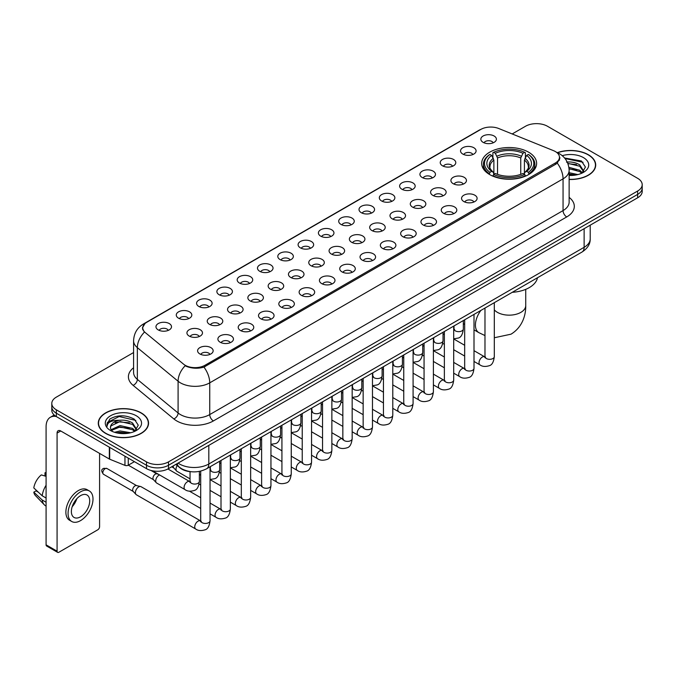 <?xml version="1.0" encoding="UTF-8"?>
<svg xmlns="http://www.w3.org/2000/svg" width="676" height="676" viewBox="0 0 676 676"><rect width="100%" height="100%" fill="white"/><g stroke="black" fill="none" stroke-linecap="round" stroke-linejoin="round"><path stroke-width="1.01" d="M528.573 152.168A27.471 15.861 0 0 0 498.635 148.728A27.471 15.861 0 0 0 481.675 163.381A27.471 15.861 0 0 0 489.72 174.594A27.471 15.861 0 0 0 519.658 178.033A27.471 15.861 0 0 0 536.617 163.381A27.471 15.861 0 0 0 528.573 152.168M462.815 154.069A7.774 4.487 180 0 1 461.277 152.801A7.774 4.487 180 0 1 463.846 147.224A7.774 4.487 180 0 1 473.808 147.723A7.774 4.487 180 0 1 475.355 152.801A7.774 4.487 180 0 1 462.815 154.069M472.862 154.534A4.664 2.696 0 0 0 471.611 153.224A4.664 2.696 0 0 0 467.015 152.539A4.664 2.696 0 0 0 463.761 154.534M442.51 165.797A7.774 4.487 180 0 1 440.972 164.521A7.774 4.487 180 0 1 443.54 158.944A7.774 4.487 180 0 1 453.503 159.443A7.774 4.487 180 0 1 455.049 164.521A7.774 4.487 180 0 1 442.51 165.797M452.557 166.262A4.664 2.696 0 0 0 451.306 164.944A4.664 2.696 0 0 0 446.709 164.268A4.664 2.696 0 0 0 443.456 166.262M422.204 177.518A7.774 4.487 180 0 1 420.666 176.25A7.774 4.487 180 0 1 423.235 170.665A7.774 4.487 180 0 1 433.198 171.172A7.774 4.487 180 0 1 434.744 176.25A7.774 4.487 180 0 1 422.204 177.518M432.251 177.982A4.664 2.696 0 0 0 431.001 176.673A4.664 2.696 0 0 0 426.404 175.988A4.664 2.696 0 0 0 423.151 177.982M401.899 189.238A7.774 4.487 180 0 1 400.361 187.97A7.774 4.487 180 0 1 402.93 182.393A7.774 4.487 180 0 1 412.892 182.892A7.774 4.487 180 0 1 414.439 187.97A7.774 4.487 180 0 1 401.899 189.238M411.946 189.702A4.664 2.696 0 0 0 410.695 188.393A4.664 2.696 0 0 0 406.099 187.708A4.664 2.696 0 0 0 402.845 189.702M381.594 200.966A7.774 4.487 180 0 1 380.056 199.69A7.774 4.487 180 0 1 382.624 194.113A7.774 4.487 180 0 1 392.587 194.612A7.774 4.487 180 0 1 394.133 199.69A7.774 4.487 180 0 1 381.594 200.966M391.641 201.431A4.664 2.696 0 0 0 390.39 200.113A4.664 2.696 0 0 0 385.793 199.437A4.664 2.696 0 0 0 382.54 201.431M361.288 212.686A7.774 4.487 180 0 1 359.75 211.419A7.774 4.487 180 0 1 362.319 205.834A7.774 4.487 180 0 1 372.282 206.341A7.774 4.487 180 0 1 373.828 211.419A7.774 4.487 180 0 1 361.288 212.686M371.335 213.151A4.664 2.696 0 0 0 370.085 211.841A4.664 2.696 0 0 0 365.488 211.157A4.664 2.696 0 0 0 362.235 213.151M340.983 224.407A7.774 4.487 180 0 1 339.445 223.139A7.774 4.487 180 0 1 342.014 217.562A7.774 4.487 180 0 1 351.985 218.061A7.774 4.487 180 0 1 353.523 223.139A7.774 4.487 180 0 1 340.983 224.407M351.03 224.871A4.664 2.696 0 0 0 349.779 223.562A4.664 2.696 0 0 0 345.183 222.877A4.664 2.696 0 0 0 341.929 224.871M320.678 236.135A7.774 4.487 180 0 1 319.14 234.859A7.774 4.487 180 0 1 321.708 229.282A7.774 4.487 180 0 1 331.679 229.781A7.774 4.487 180 0 1 333.217 234.859A7.774 4.487 180 0 1 320.678 236.135M330.725 236.6A4.664 2.696 0 0 0 329.474 235.282A4.664 2.696 0 0 0 324.877 234.606A4.664 2.696 0 0 0 321.624 236.6M300.372 247.855A7.774 4.487 180 0 1 298.834 246.588A7.774 4.487 180 0 1 301.403 241.002A7.774 4.487 180 0 1 311.374 241.509A7.774 4.487 180 0 1 312.912 246.588A7.774 4.487 180 0 1 300.372 247.855M310.419 248.32A4.664 2.696 0 0 0 309.169 247.01A4.664 2.696 0 0 0 304.572 246.326A4.664 2.696 0 0 0 301.319 248.32M280.067 259.576A7.774 4.487 180 0 1 278.529 258.308A7.774 4.487 180 0 1 281.106 252.731A7.774 4.487 180 0 1 291.069 253.23A7.774 4.487 180 0 1 292.607 258.308A7.774 4.487 180 0 1 280.067 259.576M290.114 260.04A4.664 2.696 0 0 0 288.863 258.731A4.664 2.696 0 0 0 284.266 258.046A4.664 2.696 0 0 0 281.013 260.04M259.761 271.304A7.774 4.487 180 0 1 258.224 270.028A7.774 4.487 180 0 1 260.801 264.451A7.774 4.487 180 0 1 270.763 264.95A7.774 4.487 180 0 1 272.301 270.028A7.774 4.487 180 0 1 259.761 271.304M269.817 271.769A4.664 2.696 0 0 0 268.558 270.459A4.664 2.696 0 0 0 263.961 269.775A4.664 2.696 0 0 0 260.708 271.769M239.456 283.024A7.774 4.487 180 0 1 237.918 281.757A7.774 4.487 180 0 1 240.495 276.18A7.774 4.487 180 0 1 250.458 276.678A7.774 4.487 180 0 1 251.996 281.757A7.774 4.487 180 0 1 239.456 283.024M249.512 283.489A4.664 2.696 0 0 0 248.253 282.179A4.664 2.696 0 0 0 243.656 281.495A4.664 2.696 0 0 0 240.403 283.489M219.151 294.744A7.774 4.487 180 0 1 217.613 293.477A7.774 4.487 180 0 1 220.19 287.9A7.774 4.487 180 0 1 230.153 288.399A7.774 4.487 180 0 1 231.691 293.477A7.774 4.487 180 0 1 219.151 294.744M229.206 295.209A4.664 2.696 0 0 0 227.947 293.899A4.664 2.696 0 0 0 223.359 293.215A4.664 2.696 0 0 0 220.097 295.209M198.845 306.473A7.774 4.487 180 0 1 197.308 305.197A7.774 4.487 180 0 1 199.885 299.62A7.774 4.487 180 0 1 209.847 300.119A7.774 4.487 180 0 1 211.385 305.197A7.774 4.487 180 0 1 198.845 306.473M208.901 306.938A4.664 2.696 0 0 0 207.642 305.628A4.664 2.696 0 0 0 203.054 304.944A4.664 2.696 0 0 0 199.792 306.938M178.54 318.193A7.774 4.487 180 0 1 177.002 316.926A7.774 4.487 180 0 1 179.579 311.349A7.774 4.487 180 0 1 189.542 311.847A7.774 4.487 180 0 1 191.08 316.926A7.774 4.487 180 0 1 178.54 318.193M188.596 318.658A4.664 2.696 0 0 0 187.336 317.348A4.664 2.696 0 0 0 182.748 316.664A4.664 2.696 0 0 0 179.495 318.658M158.235 329.913A7.774 4.487 180 0 1 156.697 328.646A7.774 4.487 180 0 1 159.274 323.069A7.774 4.487 180 0 1 169.237 323.567A7.774 4.487 180 0 1 170.774 328.646A7.774 4.487 180 0 1 158.235 329.913M168.29 330.387A4.664 2.696 0 0 0 167.031 329.068A4.664 2.696 0 0 0 162.443 328.384A4.664 2.696 0 0 0 159.19 330.387M483.12 142.349A7.774 4.487 180 0 1 481.582 141.081A7.774 4.487 180 0 1 484.151 135.496A7.774 4.487 180 0 1 494.114 136.003A7.774 4.487 180 0 1 495.66 141.081A7.774 4.487 180 0 1 483.12 142.349M493.167 142.813A4.664 2.696 0 0 0 491.917 141.504A4.664 2.696 0 0 0 487.32 140.819A4.664 2.696 0 0 0 484.067 142.813M453.173 183.678A7.774 4.487 180 0 1 451.636 182.402A7.774 4.487 180 0 1 454.213 176.825A7.774 4.487 180 0 1 464.175 177.323A7.774 4.487 180 0 1 465.713 182.402A7.774 4.487 180 0 1 453.173 183.678M463.229 184.142A4.664 2.696 0 0 0 461.97 182.824A4.664 2.696 0 0 0 457.373 182.148A4.664 2.696 0 0 0 454.12 184.142M432.868 195.398A7.774 4.487 180 0 1 431.33 194.13A7.774 4.487 180 0 1 433.907 188.545A7.774 4.487 180 0 1 443.87 189.052A7.774 4.487 180 0 1 445.408 194.13A7.774 4.487 180 0 1 432.868 195.398M442.924 195.863A4.664 2.696 0 0 0 441.665 194.553A4.664 2.696 0 0 0 437.068 193.868A4.664 2.696 0 0 0 433.815 195.863M412.563 207.118A7.774 4.487 180 0 1 411.025 205.85A7.774 4.487 180 0 1 413.602 200.273A7.774 4.487 180 0 1 423.565 200.772A7.774 4.487 180 0 1 425.103 205.85A7.774 4.487 180 0 1 412.563 207.118M422.618 207.583A4.664 2.696 0 0 0 421.359 206.273A4.664 2.696 0 0 0 416.771 205.589A4.664 2.696 0 0 0 413.509 207.583M392.257 218.847A7.774 4.487 180 0 1 390.72 217.571A7.774 4.487 180 0 1 393.297 211.994A7.774 4.487 180 0 1 403.259 212.492A7.774 4.487 180 0 1 404.797 217.571A7.774 4.487 180 0 1 392.257 218.847M402.313 219.311A4.664 2.696 0 0 0 401.054 218.002A4.664 2.696 0 0 0 396.466 217.317A4.664 2.696 0 0 0 393.204 219.311M371.952 230.567A7.774 4.487 180 0 1 370.414 229.299A7.774 4.487 180 0 1 372.991 223.722A7.774 4.487 180 0 1 382.954 224.221A7.774 4.487 180 0 1 384.492 229.299A7.774 4.487 180 0 1 371.952 230.567M382.008 231.031A4.664 2.696 0 0 0 380.749 229.722A4.664 2.696 0 0 0 376.16 229.037A4.664 2.696 0 0 0 372.907 231.031M351.647 242.287A7.774 4.487 180 0 1 350.109 241.019A7.774 4.487 180 0 1 352.686 235.442A7.774 4.487 180 0 1 362.649 235.941A7.774 4.487 180 0 1 364.187 241.019A7.774 4.487 180 0 1 351.647 242.287M361.702 242.752A4.664 2.696 0 0 0 360.443 241.442A4.664 2.696 0 0 0 355.855 240.757A4.664 2.696 0 0 0 352.602 242.752M331.341 254.015A7.774 4.487 180 0 1 329.803 252.74A7.774 4.487 180 0 1 332.381 247.162A7.774 4.487 180 0 1 342.343 247.661A7.774 4.487 180 0 1 343.881 252.74A7.774 4.487 180 0 1 331.341 254.015M341.397 254.48A4.664 2.696 0 0 0 340.138 253.17A4.664 2.696 0 0 0 335.55 252.486A4.664 2.696 0 0 0 332.296 254.48M311.045 265.736A7.774 4.487 180 0 1 309.498 264.468A7.774 4.487 180 0 1 312.075 258.891A7.774 4.487 180 0 1 322.038 259.39A7.774 4.487 180 0 1 323.576 264.468A7.774 4.487 180 0 1 311.045 265.736M321.092 266.2A4.664 2.696 0 0 0 319.841 264.891A4.664 2.696 0 0 0 315.244 264.206A4.664 2.696 0 0 0 311.991 266.2M290.739 277.456A7.774 4.487 180 0 1 289.193 276.188A7.774 4.487 180 0 1 291.77 270.611A7.774 4.487 180 0 1 301.733 271.11A7.774 4.487 180 0 1 303.27 276.188A7.774 4.487 180 0 1 290.739 277.456M300.786 277.929A4.664 2.696 0 0 0 299.536 276.611A4.664 2.696 0 0 0 294.939 275.926A4.664 2.696 0 0 0 291.686 277.929M270.434 289.184A7.774 4.487 180 0 1 268.887 287.917A7.774 4.487 180 0 1 271.465 282.331A7.774 4.487 180 0 1 281.427 282.838A7.774 4.487 180 0 1 282.965 287.917A7.774 4.487 180 0 1 270.434 289.184M280.481 289.649A4.664 2.696 0 0 0 279.23 288.339A4.664 2.696 0 0 0 274.633 287.655A4.664 2.696 0 0 0 271.38 289.649M250.128 300.904A7.774 4.487 180 0 1 248.582 299.637A7.774 4.487 180 0 1 251.159 294.06A7.774 4.487 180 0 1 261.122 294.559A7.774 4.487 180 0 1 262.66 299.637A7.774 4.487 180 0 1 250.128 300.904M260.175 301.369A4.664 2.696 0 0 0 258.925 300.06A4.664 2.696 0 0 0 254.328 299.375A4.664 2.696 0 0 0 251.075 301.369M229.823 312.625A7.774 4.487 180 0 1 228.277 311.357A7.774 4.487 180 0 1 230.854 305.78A7.774 4.487 180 0 1 240.817 306.279A7.774 4.487 180 0 1 242.354 311.357A7.774 4.487 180 0 1 229.823 312.625M239.87 313.098A4.664 2.696 0 0 0 238.62 311.78A4.664 2.696 0 0 0 234.023 311.104A4.664 2.696 0 0 0 230.77 313.098M209.518 324.353A7.774 4.487 180 0 1 207.971 323.086A7.774 4.487 180 0 1 210.549 317.5A7.774 4.487 180 0 1 220.511 318.007A7.774 4.487 180 0 1 222.049 323.086A7.774 4.487 180 0 1 209.518 324.353M219.565 324.818A4.664 2.696 0 0 0 218.314 323.508A4.664 2.696 0 0 0 213.717 322.824A4.664 2.696 0 0 0 210.464 324.818M189.212 336.073A7.774 4.487 180 0 1 187.666 334.806A7.774 4.487 180 0 1 190.243 329.229A7.774 4.487 180 0 1 200.206 329.727A7.774 4.487 180 0 1 201.744 334.806A7.774 4.487 180 0 1 189.212 336.073M199.259 336.538A4.664 2.696 0 0 0 198.009 335.228A4.664 2.696 0 0 0 193.412 334.544A4.664 2.696 0 0 0 190.159 336.538M463.846 201.558A7.774 4.487 180 0 1 462.3 200.282A7.774 4.487 180 0 1 464.877 194.705A7.774 4.487 180 0 1 474.839 195.203A7.774 4.487 180 0 1 476.377 200.282A7.774 4.487 180 0 1 463.846 201.558M473.893 202.023A4.664 2.696 0 0 0 472.642 200.713A4.664 2.696 0 0 0 468.045 200.028A4.664 2.696 0 0 0 464.792 202.023M443.54 213.278A7.774 4.487 180 0 1 441.994 212.011A7.774 4.487 180 0 1 444.571 206.434A7.774 4.487 180 0 1 454.534 206.932A7.774 4.487 180 0 1 456.072 212.011A7.774 4.487 180 0 1 443.54 213.278M453.588 213.743A4.664 2.696 0 0 0 452.337 212.433A4.664 2.696 0 0 0 447.74 211.749A4.664 2.696 0 0 0 444.487 213.743M423.235 224.998A7.774 4.487 180 0 1 421.689 223.731A7.774 4.487 180 0 1 424.266 218.154A7.774 4.487 180 0 1 434.229 218.652A7.774 4.487 180 0 1 435.767 223.731A7.774 4.487 180 0 1 423.235 224.998M433.282 225.471A4.664 2.696 0 0 0 432.032 224.153A4.664 2.696 0 0 0 427.435 223.469A4.664 2.696 0 0 0 424.182 225.471M402.93 236.727A7.774 4.487 180 0 1 401.383 235.459A7.774 4.487 180 0 1 403.961 229.874A7.774 4.487 180 0 1 413.923 230.381A7.774 4.487 180 0 1 415.461 235.459A7.774 4.487 180 0 1 402.93 236.727M412.977 237.191A4.664 2.696 0 0 0 411.726 235.882A4.664 2.696 0 0 0 407.129 235.197A4.664 2.696 0 0 0 403.876 237.191M382.624 248.447A7.774 4.487 180 0 1 381.078 247.179A7.774 4.487 180 0 1 383.655 241.602A7.774 4.487 180 0 1 393.618 242.101A7.774 4.487 180 0 1 395.156 247.179A7.774 4.487 180 0 1 382.624 248.447M392.671 248.912A4.664 2.696 0 0 0 391.421 247.602A4.664 2.696 0 0 0 386.824 246.917A4.664 2.696 0 0 0 383.571 248.912M362.319 260.167A7.774 4.487 180 0 1 360.773 258.9A7.774 4.487 180 0 1 363.35 253.323A7.774 4.487 180 0 1 373.313 253.821A7.774 4.487 180 0 1 374.859 258.9A7.774 4.487 180 0 1 362.319 260.167M372.366 260.64A4.664 2.696 0 0 0 371.116 259.322A4.664 2.696 0 0 0 366.519 258.646A4.664 2.696 0 0 0 363.265 260.64M342.014 271.896A7.774 4.487 180 0 1 340.467 270.628A7.774 4.487 180 0 1 343.045 265.043A7.774 4.487 180 0 1 353.007 265.55A7.774 4.487 180 0 1 354.554 270.628A7.774 4.487 180 0 1 342.014 271.896M352.061 272.36A4.664 2.696 0 0 0 350.81 271.051A4.664 2.696 0 0 0 346.213 270.366A4.664 2.696 0 0 0 342.96 272.36M321.708 283.616A7.774 4.487 180 0 1 320.162 282.348A7.774 4.487 180 0 1 322.739 276.771A7.774 4.487 180 0 1 332.702 277.27A7.774 4.487 180 0 1 334.248 282.348A7.774 4.487 180 0 1 321.708 283.616M331.755 284.081A4.664 2.696 0 0 0 330.505 282.771A4.664 2.696 0 0 0 325.908 282.086A4.664 2.696 0 0 0 322.655 284.081M301.403 295.344A7.774 4.487 180 0 1 299.857 294.068A7.774 4.487 180 0 1 302.434 288.491A7.774 4.487 180 0 1 312.397 288.99A7.774 4.487 180 0 1 313.943 294.068A7.774 4.487 180 0 1 301.403 295.344M311.45 295.809A4.664 2.696 0 0 0 310.2 294.491A4.664 2.696 0 0 0 305.603 293.815A4.664 2.696 0 0 0 302.349 295.809M281.098 307.065A7.774 4.487 180 0 1 279.551 305.797A7.774 4.487 180 0 1 282.129 300.212A7.774 4.487 180 0 1 292.091 300.719A7.774 4.487 180 0 1 293.637 305.797A7.774 4.487 180 0 1 281.098 307.065M291.145 307.529A4.664 2.696 0 0 0 289.894 306.22A4.664 2.696 0 0 0 285.297 305.535A4.664 2.696 0 0 0 282.044 307.529M260.792 318.785A7.774 4.487 180 0 1 259.246 317.517A7.774 4.487 180 0 1 261.823 311.94A7.774 4.487 180 0 1 271.786 312.439A7.774 4.487 180 0 1 273.332 317.517A7.774 4.487 180 0 1 260.792 318.785M270.839 319.249A4.664 2.696 0 0 0 269.589 317.94A4.664 2.696 0 0 0 264.992 317.255A4.664 2.696 0 0 0 261.739 319.249M240.487 330.513A7.774 4.487 180 0 1 238.941 329.237A7.774 4.487 180 0 1 241.518 323.66A7.774 4.487 180 0 1 251.48 324.159A7.774 4.487 180 0 1 253.027 329.237A7.774 4.487 180 0 1 240.487 330.513M250.534 330.978A4.664 2.696 0 0 0 249.283 329.66A4.664 2.696 0 0 0 244.687 328.984A4.664 2.696 0 0 0 241.433 330.978M220.182 342.233A7.774 4.487 180 0 1 218.635 340.966A7.774 4.487 180 0 1 221.213 335.38A7.774 4.487 180 0 1 231.175 335.887A7.774 4.487 180 0 1 232.721 340.966A7.774 4.487 180 0 1 220.182 342.233M230.229 342.698A4.664 2.696 0 0 0 228.978 341.388A4.664 2.696 0 0 0 224.381 340.704A4.664 2.696 0 0 0 221.128 342.698M199.876 353.954A7.774 4.487 180 0 1 198.33 352.686A7.774 4.487 180 0 1 200.907 347.109A7.774 4.487 180 0 1 210.87 347.608A7.774 4.487 180 0 1 212.416 352.686A7.774 4.487 180 0 1 199.876 353.954M209.923 354.418A4.664 2.696 0 0 0 208.673 353.109A4.664 2.696 0 0 0 204.076 352.424A4.664 2.696 0 0 0 200.823 354.418M553.492 150.647A13.993 8.078 180 0 1 555.359 151.551A13.993 8.078 180 0 1 559.458 157.263A13.993 8.078 180 0 1 555.359 162.984L204.972 365.277A13.993 8.078 180 0 1 183.61 364.195L145.272 332.584A13.993 8.078 180 0 1 142.737 327.953A13.993 8.078 180 0 1 146.836 322.241L480.813 129.42A13.993 8.078 180 0 1 498.736 128.516L553.492 150.647M191.798 471.78A15.548 8.974 180 0 1 180.146 467.978L175.828 464.42M569.133 179.478A25.139 14.517 0 0 0 595.708 164.995A25.139 14.517 0 0 0 588.348 154.728A25.139 14.517 0 0 0 557.379 152.632M141.2 412.892A25.139 14.517 0 0 0 113.796 409.74A25.139 14.517 0 0 0 98.282 423.151A25.139 14.517 0 0 0 105.642 433.417A25.139 14.517 0 0 0 133.037 436.561A25.139 14.517 0 0 0 148.559 423.151A25.139 14.517 0 0 0 141.2 412.892M560.007 157.854L557.269 163.119L555.909 164.116L203.941 367.11C198.093 368.792 192.339 368.581 186.686 366.485L185.173 365.75A18.142 12.134 129.5 0 0 178.092 381.239L137.338 347.641A20.736 11.974 180 0 1 133.586 340.772L133.586 372.51A20.736 11.974 0 0 0 137.338 379.38L178.092 412.985A20.736 11.974 0 0 0 180.416 414.582A20.736 11.974 0 0 0 209.737 414.582L563.057 210.591A20.736 11.974 0 0 0 569.133 202.124L569.133 170.386A20.736 11.974 180 0 1 563.057 178.853A18.142 10.478 -120 0 0 557.269 163.119M133.586 352.534L56.345 397.125A15.548 8.974 0 0 0 51.79 403.471L51.79 410.248A15.548 8.974 0 0 0 56.345 416.593L146.506 468.645L146.506 465.265A15.548 8.974 0 0 0 168.501 465.265L637.645 194.401A15.548 8.974 0 0 0 642.2 188.055A15.548 8.974 0 0 1 637.645 194.401L168.501 465.265A15.548 8.974 0 0 1 146.506 465.265L56.345 413.205L146.506 465.265L146.506 461.877A15.548 8.974 0 0 0 168.501 461.877L637.645 191.021A15.548 8.974 0 0 0 642.2 184.666A15.548 8.974 0 0 0 637.645 178.32L547.484 126.268A15.548 8.974 0 0 0 525.489 126.268L512.188 133.949M51.79 406.859A15.548 8.974 0 0 0 56.345 413.205A15.548 8.974 0 0 1 51.79 406.859M569.133 197.384A25.916 14.965 180 0 1 566.725 216.937L213.396 420.928A25.916 14.965 180 0 1 176.749 420.928A25.916 14.965 180 0 1 173.842 418.934L133.088 385.328A5.18 3.464 -50.5 0 0 137.338 379.38L137.338 347.641A18.142 12.134 129.5 0 1 144.368 332.203L142.382 327.945L144.943 323.584M51.79 403.471A15.548 8.974 0 0 0 56.345 409.817L146.506 461.877M146.506 468.645A15.548 8.974 0 0 0 168.501 468.645L637.645 197.789A15.548 8.974 0 0 0 642.2 191.443L642.2 184.666M569.133 179.334A24.877 14.365 0 0 0 595.455 164.995A24.877 14.365 0 0 0 588.162 154.829A24.877 14.365 0 0 0 557.599 152.734M569.133 172.701L577.87 174.577M569.133 174.045L575.639 175.05M568.888 167.327L579.738 170.251L582.399 172.794M569.057 168.67L579.738 171.594L581.706 173.259M566.496 162.122C571.465 161.598 575.884 162.519 579.738 164.876L583.532 170.842L583.439 171.831M567.781 163.339L579.738 166.22L583.489 171.518M569.133 175.43A18.142 10.478 0 0 0 583.405 172.397A18.142 10.478 0 0 0 583.396 157.584A18.142 10.478 0 0 0 562.246 155.683M581.926 173.157L585.408 167.031L581.428 160.998L564.561 157.998M565.009 158.539L583.033 162.274M567.891 163.634L576.552 164.614M569.082 168.975L576.552 169.989M569.133 174.349L575.445 175.084M105.828 433.308A24.877 14.365 0 0 0 132.944 436.426A24.877 14.365 0 0 0 148.297 423.151A24.877 14.365 0 0 0 141.014 412.994A24.877 14.365 0 0 0 113.898 409.884A24.877 14.365 0 0 0 98.535 423.151A24.877 14.365 0 0 0 105.828 433.308M114.574 432.294L120.066 430.95L130.713 432.741M116.72 432.885L120.066 432.294L128.482 433.206M134.769 431.322L138.259 425.187L134.279 419.154C125.753 414.751 117.624 414.701 109.884 419.002L106.892 424.477L107.18 426.235C107.349 422.289 111.405 420.311 119.339 420.286A12.962 7.478 0 0 0 110.458 427.384A12.962 7.478 0 0 0 111.092 429.691L120.066 425.576L132.581 428.407L135.251 430.95M111.523 430.401L120.066 426.919L132.581 429.759L134.549 431.423M119.339 420.286C124.316 419.762 128.727 420.675 132.581 423.032L136.375 429.006L136.29 429.995M110.467 427.528L110.906 425.939L120.066 421.545L132.581 424.376L136.332 429.674M111.092 429.691L112.639 431.575M136.248 415.748A18.142 10.478 0 0 0 110.594 415.748A18.142 10.478 0 0 0 110.594 430.561A18.142 10.478 0 0 0 136.248 430.561A18.142 10.478 0 0 0 136.248 415.748M106.901 424.596L107.459 422.382L119.145 416.534L135.876 420.438M115.131 422.652L119.145 421.909L129.403 422.779M115.131 428.026L119.145 427.283L129.403 428.153M117.066 432.961L128.288 433.24M489.221 174.307L489.965 172.338A24.674 14.247 0 0 1 489.965 154.424L491.655 155.404A22.291 12.869 0 0 0 491.655 171.358L493.336 172.312L493.877 174.315M493.877 173.495L493.877 160.094L491.655 155.404M492.888 157.525L492.888 152.725L493.624 152.303A24.674 14.247 0 0 1 524.66 152.303L522.962 153.283A22.291 12.869 0 0 0 495.322 153.283L497.536 157.981L497.536 174.366M520.748 174.366L520.748 157.981L522.962 153.283M512.239 292.319A28.51 16.461 0 0 0 537.488 277.743M492.888 175.726A25.713 14.847 0 0 0 525.396 175.726L524.66 174.459A24.674 14.247 0 0 1 493.624 174.459L492.888 176.166M525.396 176.166L525.396 175.726M489.965 154.424L489.221 154.846A25.713 14.847 0 0 0 483.433 164.226A25.713 14.847 0 0 0 489.221 173.614M524.66 152.303L525.396 152.725L525.396 157.525M493.624 174.459L495.322 173.478A22.291 12.869 0 0 0 522.962 173.478L524.66 174.459M491.655 171.358L489.965 172.338M495.322 153.283L493.624 152.303M493.336 158.285A19.934 11.509 0 0 0 493.336 172.312L493.429 172.372C490.599 169.634 489.441 167.775 489.965 166.795A19.181 11.069 0 0 1 493.877 160.094M529.063 173.614A25.713 14.847 0 0 0 534.851 164.226A25.713 14.847 0 0 0 529.063 154.846L528.328 154.424A24.674 14.247 0 0 1 528.328 172.338L529.063 174.307M528.328 172.338L526.629 171.358A22.291 12.869 0 0 0 526.629 155.404L528.328 154.424M526.629 155.404L524.415 160.094L524.415 173.495L524.956 172.312L526.629 171.358M524.415 160.094A19.181 11.069 0 0 1 528.319 166.795C528.843 167.783 527.694 169.642 524.863 172.372L524.956 172.312A19.934 11.509 0 0 0 524.956 158.285M524.415 174.315L524.415 173.495M190.041 478.853L176.977 471.316A4.664 2.696 -60 0 1 176.605 471.011A4.664 2.696 -60 0 1 176.013 469.178A4.664 2.696 -60 0 1 177.205 465.553M173.96 468.079A3.372 1.943 -60 0 1 173.69 467.86A3.372 1.943 -60 0 1 173.267 466.533A3.372 1.943 -60 0 1 173.326 465.857M200.704 508.462L156.68 483.036A4.664 2.696 -60 0 1 156.3 482.732A4.664 2.696 -60 0 1 155.708 480.898A4.664 2.696 -60 0 1 159.012 475.186A4.664 2.696 -60 0 1 159.561 474.924M153.655 479.799A3.372 1.943 -60 0 1 153.384 479.58A3.372 1.943 -60 0 1 152.962 478.253A3.372 1.943 -60 0 1 155.345 474.13A3.372 1.943 -60 0 1 156.705 473.834L158.302 474.197M210.042 466.795L210.042 520.748C209.399 526.165 207.718 529.19 205.005 529.823C201.152 531.015 198.051 530.753 195.71 529.021L136.375 494.764A4.664 2.696 -60 0 1 135.994 494.46A4.664 2.696 -60 0 1 135.403 492.627A4.664 2.696 -60 0 1 138.707 486.914A4.664 2.696 -60 0 1 140.583 486.509A4.664 2.696 -60 0 1 141.039 486.678L201.321 521.314M133.349 491.52A3.372 1.943 -60 0 1 133.079 491.308A3.372 1.943 -60 0 1 132.657 489.982A3.372 1.943 -60 0 1 135.039 485.85A3.372 1.943 -60 0 1 136.4 485.562L140.583 486.509M128.271 458.117L128.271 465.206L134.414 461.666M56.167 416.492A20.736 11.974 -120 0 0 50.379 417.261A20.736 11.974 -120 0 0 46.086 426.75L46.086 544.831L57.08 551.177L57.08 433.096A5.18 2.991 60 0 1 58.153 430.722A5.18 2.991 60 0 1 60.747 430.984L109.335 459.029L109.335 447.182M57.08 551.177A2.594 1.496 120 0 0 57.612 552.36L46.619 546.014A2.594 1.496 -60 0 1 46.086 544.831M57.612 552.36A2.594 1.496 120 0 0 58.913 552.233L97.766 529.807A2.594 1.496 120 0 0 99.592 526.629L99.592 453.41M128.271 465.206A2.594 1.496 180 0 1 124.959 465.375L109.681 459.198A2.594 1.496 180 0 1 109.335 459.029M80.537 516.81A12.962 7.478 120 0 0 89.004 505.394A12.962 7.478 120 0 0 87.018 495.009A12.962 7.478 120 0 0 80.537 495.652A12.962 7.478 120 0 0 72.07 507.068A12.962 7.478 120 0 0 74.056 517.453A12.962 7.478 120 0 0 80.537 516.81M72.163 506.763A12.962 7.478 120 0 0 76.811 498.711M46.086 473.124L44.988 472.794L44.988 475.397L46.086 476.031M89.35 490.97L87.153 489.703A17.627 10.174 120 0 0 78.34 490.573A17.627 10.174 120 0 0 66.823 506.104A17.627 10.174 120 0 0 69.527 520.224L71.724 521.492A17.627 10.174 120 0 0 80.537 520.621A17.627 10.174 120 0 0 92.046 505.09A17.627 10.174 120 0 0 89.35 490.97A17.627 10.174 120 0 0 80.537 491.841A17.627 10.174 120 0 0 69.02 507.372A17.627 10.174 120 0 0 71.724 521.492M46.086 485.241A17.103 9.878 120 0 0 42.191 495.778L33.8 487.928A13.478 7.782 120 0 1 41.32 474.907L46.086 476.352M46.086 498.026L42.191 495.778M38.338 492.179L36.056 490.86L33.8 492.162L42.191 500.012L46.086 502.26M42.191 500.012A17.103 9.878 120 0 0 44.303 504.795A17.103 9.878 120 0 0 45.596 505.809L46.086 506.087M46.086 472.482A13.478 7.782 120 0 0 44.988 472.794M33.8 492.162A13.478 7.782 120 0 0 35.397 495.516L44.303 504.795M204.972 365.277L204.972 366.705M555.359 162.984L555.359 164.437M213.396 420.928A5.18 2.991 60 0 1 209.737 414.582L209.737 382.844A20.736 11.974 180 0 1 180.416 382.844A20.736 11.974 180 0 1 178.092 381.239L178.092 412.985A5.18 3.464 -50.5 0 1 173.842 418.934M569.133 170.386C568.778 162.933 565.508 157.339 559.305 153.613L556.686 152.345A18.142 8.492 112 0 0 556.441 152.252M203.941 367.11A18.142 10.478 60 0 1 209.737 382.844L563.057 178.853L563.057 210.591A5.18 2.991 60 0 0 566.725 216.937M145.298 323.297A18.142 10.478 -120 0 0 143.413 323.998C137.211 327.725 133.933 333.319 133.586 340.772M143.413 323.998L479.292 130.088A18.142 10.478 60 0 1 480.661 129.505M133.088 385.328A25.916 14.965 180 0 1 133.586 367.769M168.501 461.877L168.501 468.645M637.645 191.021L637.645 197.789M56.345 409.817L56.345 416.593M178.101 463.102A20.736 11.974 0 0 0 179.495 463.99A20.736 11.974 0 0 0 208.816 463.99L584.132 247.306A20.736 11.974 0 0 0 590.207 238.839C590.359 243.985 587.621 248.388 581.985 252.055L206.67 468.738A10.368 5.983 60 0 0 208.816 463.99L208.816 445.374M584.132 228.682L584.132 247.306A10.368 5.983 60 0 1 581.985 252.055M177.264 463.592A10.368 6.937 129.5 0 0 179.072 466.964L175.921 464.361M525.734 289.345L525.734 305.586A16.587 9.574 180 0 1 520.875 312.354A16.587 9.574 180 0 1 497.418 312.354A16.587 9.574 180 0 1 494.308 309.87M484.979 335.566L478.862 332.643A16.587 9.574 -60 0 1 480.923 310.402M520.748 157.981A19.181 11.069 0 0 0 497.536 157.981M521.289 156.173A19.934 11.509 0 0 0 496.995 156.173M494.308 302.671L494.308 356.624A4.664 2.696 180 0 1 492.728 358.643A4.664 2.696 180 0 1 486.348 358.525A4.664 2.696 180 0 1 484.979 356.624L484.827 357.629L485.25 357.283M494.308 356.624C493.674 362.04 491.993 365.065 489.28 365.699C485.427 366.891 482.326 366.629 479.985 364.896A4.664 2.696 -60 0 1 479.267 361.161A4.664 2.696 -60 0 1 482.318 357.046A4.664 2.696 -60 0 1 482.52 356.936A4.664 2.696 -60 0 1 484.65 356.818L485.596 357.19M474.003 314.391L474.003 368.344A4.664 2.696 180 0 1 472.423 370.363A4.664 2.696 180 0 1 466.043 370.254A4.664 2.696 180 0 1 464.674 368.344L464.522 369.358L464.944 369.011M474.003 368.344C473.369 373.76 471.687 376.794 468.975 377.428C465.122 378.619 462.021 378.349 459.68 376.616A4.664 2.696 -60 0 1 458.962 372.882A4.664 2.696 -60 0 1 462.012 368.766A4.664 2.696 -60 0 1 462.215 368.657A4.664 2.696 -60 0 1 464.344 368.538L465.291 368.91M453.697 326.119L453.697 380.073A4.664 2.696 180 0 1 452.117 382.092A4.664 2.696 180 0 1 445.738 381.974A4.664 2.696 180 0 1 444.369 380.073L444.216 381.078L444.639 380.732M453.697 380.073C453.064 385.489 451.382 388.514 448.67 389.148C444.816 390.339 441.715 390.069 439.375 388.345A4.664 2.696 -60 0 1 438.656 384.602A4.664 2.696 -60 0 1 441.707 380.495A4.664 2.696 -60 0 1 441.91 380.385A4.664 2.696 -60 0 1 444.039 380.267L444.985 380.639M433.392 337.839L433.392 391.793A4.664 2.696 180 0 1 431.812 393.812A4.664 2.696 180 0 1 425.432 393.694A4.664 2.696 180 0 1 424.063 391.793L423.911 392.798L424.334 392.452M433.392 391.793C432.758 397.209 431.077 400.234 428.364 400.868C424.511 402.059 421.41 401.798 419.069 400.065A4.664 2.696 -60 0 1 418.351 396.33A4.664 2.696 -60 0 1 421.401 392.215A4.664 2.696 -60 0 1 421.604 392.105A4.664 2.696 -60 0 1 423.734 391.987L424.68 392.359M413.087 349.568L413.087 403.513A4.664 2.696 180 0 1 411.507 405.541A4.664 2.696 180 0 1 405.127 405.423A4.664 2.696 180 0 1 403.758 403.513L403.606 404.527L404.028 404.18M413.087 403.513C412.453 408.938 410.771 411.963 408.059 412.597C404.206 413.788 401.105 413.518 398.764 411.785A4.664 2.696 -60 0 1 398.046 408.05A4.664 2.696 -60 0 1 401.096 403.944A4.664 2.696 -60 0 1 401.299 403.825A4.664 2.696 -60 0 1 403.428 403.707L404.375 404.079M392.781 361.288L392.781 415.241A4.664 2.696 180 0 1 391.201 417.261A4.664 2.696 180 0 1 384.821 417.143A4.664 2.696 180 0 1 383.453 415.241L383.3 416.247L383.723 415.901M392.781 415.241C392.148 420.658 390.466 423.683 387.754 424.317C383.9 425.508 380.799 425.238 378.459 423.514A4.664 2.696 -60 0 1 377.74 419.771A4.664 2.696 -60 0 1 380.791 415.664A4.664 2.696 -60 0 1 380.994 415.554A4.664 2.696 -60 0 1 383.123 415.436L384.069 415.808M372.476 373.008L372.476 426.962A4.664 2.696 180 0 1 370.896 428.981A4.664 2.696 180 0 1 364.516 428.871A4.664 2.696 180 0 1 363.147 426.962L363.004 427.967L363.418 427.629M372.476 426.962C371.842 432.378 370.161 435.403 367.448 436.037C363.595 437.237 360.494 436.966 358.153 435.234A4.664 2.696 -60 0 1 357.435 431.499A4.664 2.696 -60 0 1 360.485 427.384A4.664 2.696 -60 0 1 360.688 427.274A4.664 2.696 -60 0 1 362.818 427.156L363.764 427.528M352.171 384.737L352.171 438.682A4.664 2.696 180 0 1 350.59 440.71A4.664 2.696 180 0 1 344.211 440.591A4.664 2.696 180 0 1 342.842 438.682L342.698 439.696L343.112 439.349M352.171 438.682C351.537 444.107 349.855 447.132 347.143 447.765C343.29 448.957 340.189 448.687 337.848 446.954A4.664 2.696 -60 0 1 337.13 443.219A4.664 2.696 -60 0 1 340.18 439.113A4.664 2.696 -60 0 1 340.383 438.994A4.664 2.696 -60 0 1 342.512 438.876L343.459 439.256M331.865 396.457L331.865 450.41A4.664 2.696 180 0 1 330.285 452.43A4.664 2.696 180 0 1 323.905 452.312A4.664 2.696 180 0 1 322.536 450.41L322.393 451.416L322.807 451.069M331.865 450.41C331.232 455.827 329.55 458.852 326.838 459.486C322.984 460.677 319.883 460.407 317.543 458.683A4.664 2.696 -60 0 1 316.824 454.94A4.664 2.696 -60 0 1 319.875 450.833A4.664 2.696 -60 0 1 320.078 450.723A4.664 2.696 -60 0 1 322.207 450.605L323.153 450.977M311.56 408.177L311.56 462.13A4.664 2.696 180 0 1 309.98 464.15A4.664 2.696 180 0 1 303.6 464.04A4.664 2.696 180 0 1 302.231 462.13L302.087 463.136L302.502 462.798M311.56 462.13C310.926 467.547 309.245 470.572 306.532 471.206C302.679 472.406 299.578 472.135 297.237 470.403A4.664 2.696 -60 0 1 296.519 466.668A4.664 2.696 -60 0 1 299.569 462.553A4.664 2.696 -60 0 1 299.772 462.443A4.664 2.696 -60 0 1 301.902 462.325L302.848 462.697M291.255 419.906L291.255 473.859A4.664 2.696 180 0 1 289.674 475.879A4.664 2.696 180 0 1 283.295 475.76A4.664 2.696 180 0 1 281.926 473.859L281.782 474.865L282.196 474.518M291.255 473.859C290.621 479.276 288.939 482.301 286.227 482.934C282.374 484.126 279.272 483.855 276.932 482.123A4.664 2.696 -60 0 1 276.214 478.388A4.664 2.696 -60 0 1 279.264 474.282A4.664 2.696 -60 0 1 279.467 474.163A4.664 2.696 -60 0 1 281.596 474.045L282.543 474.425M270.949 431.626L270.949 485.579A4.664 2.696 180 0 1 269.378 487.599A4.664 2.696 180 0 1 262.989 487.48A4.664 2.696 180 0 1 261.62 485.579L261.477 486.585L261.891 486.238M270.949 485.579C270.315 490.996 268.634 494.021 265.921 494.655C262.068 495.846 258.967 495.576 256.626 493.852A4.664 2.696 -60 0 1 255.908 490.108A4.664 2.696 -60 0 1 258.959 486.002A4.664 2.696 -60 0 1 259.161 485.892A4.664 2.696 -60 0 1 261.291 485.774L262.237 486.145M250.652 443.346L250.652 497.299A4.664 2.696 180 0 1 249.072 499.319A4.664 2.696 180 0 1 242.684 499.209A4.664 2.696 180 0 1 241.315 497.299L241.171 498.305L241.585 497.967M250.652 497.299C250.01 502.716 248.329 505.741 245.616 506.375C241.763 507.575 238.662 507.304 236.321 505.572A4.664 2.696 -60 0 1 235.603 501.837A4.664 2.696 -60 0 1 238.653 497.722A4.664 2.696 -60 0 1 238.856 497.612A4.664 2.696 -60 0 1 240.986 497.494L241.932 497.866M230.347 455.075L230.347 509.028A4.664 2.696 180 0 1 228.767 511.048A4.664 2.696 180 0 1 222.379 510.929A4.664 2.696 180 0 1 221.01 509.028L220.866 510.034L221.28 509.687M230.347 509.028C229.705 514.444 228.023 517.47 225.311 518.103C221.458 519.295 218.356 519.024 216.016 517.301A4.664 2.696 -60 0 1 215.298 513.557A4.664 2.696 -60 0 1 218.348 509.45A4.664 2.696 -60 0 1 218.551 509.332A4.664 2.696 -60 0 1 220.68 509.214L221.627 509.594M105.203 468.629A3.372 1.943 -60 0 1 106.884 468.46L103.521 468.46A3.372 1.943 60 0 1 105.203 468.629A3.372 1.943 -60 0 0 103.005 471.594A3.372 1.943 -60 0 0 103.521 474.298L133.206 491.435M210.042 520.748A4.664 2.696 180 0 1 208.461 522.768A4.664 2.696 180 0 1 202.073 522.649A4.664 2.696 180 0 1 200.704 520.748L200.561 521.754L200.975 521.407M195.71 529.021A4.664 2.696 -60 0 1 194.992 525.277A4.664 2.696 -60 0 1 198.043 521.171A4.664 2.696 -60 0 1 198.254 521.061A4.664 2.696 -60 0 1 200.375 520.942M463.339 320.551L463.339 328.967A4.664 2.696 180 0 1 461.759 330.986A4.664 2.696 180 0 1 455.379 330.868A4.664 2.696 180 0 1 454.01 328.967L454.01 325.942M443.033 332.279L443.033 340.687A4.664 2.696 180 0 1 441.453 342.707A4.664 2.696 180 0 1 435.074 342.597A4.664 2.696 180 0 1 433.705 340.687L433.705 337.662M422.728 344L422.728 352.416A4.664 2.696 180 0 1 421.148 354.435A4.664 2.696 180 0 1 414.768 354.317A4.664 2.696 180 0 1 413.399 352.416L413.399 349.382M402.423 355.72L402.423 364.136A4.664 2.696 180 0 1 400.843 366.155A4.664 2.696 180 0 1 394.463 366.037A4.664 2.696 180 0 1 393.094 364.136L393.094 361.111M382.117 367.448L382.117 375.856A4.664 2.696 180 0 1 380.537 377.876A4.664 2.696 180 0 1 374.158 377.766A4.664 2.696 180 0 1 372.789 375.856L372.789 372.831M361.812 379.168L361.812 387.585A4.664 2.696 180 0 1 360.232 389.604A4.664 2.696 180 0 1 353.852 389.486A4.664 2.696 180 0 1 352.483 387.585L352.483 384.551M341.507 390.889L341.507 399.305A4.664 2.696 180 0 1 339.927 401.324A4.664 2.696 180 0 1 333.547 401.206A4.664 2.696 180 0 1 332.178 399.305L332.178 396.28M321.201 402.617L321.201 411.025A4.664 2.696 180 0 1 319.621 413.044A4.664 2.696 180 0 1 313.241 412.935A4.664 2.696 180 0 1 311.873 411.025L311.873 408M300.896 414.337L300.896 422.753A4.664 2.696 180 0 1 299.316 424.773A4.664 2.696 180 0 1 292.936 424.655A4.664 2.696 180 0 1 291.567 422.753L291.567 419.72M280.591 426.057L280.591 434.474A4.664 2.696 180 0 1 279.011 436.493A4.664 2.696 180 0 1 272.631 436.375A4.664 2.696 180 0 1 271.262 434.474L271.262 431.449M260.285 437.786L260.285 446.194A4.664 2.696 180 0 1 258.705 448.222A4.664 2.696 180 0 1 252.325 448.103A4.664 2.696 180 0 1 250.957 446.194L250.957 443.169M239.98 449.506L239.98 457.922A4.664 2.696 180 0 1 238.4 459.942A4.664 2.696 180 0 1 232.02 459.824A4.664 2.696 180 0 1 230.651 457.922L230.651 454.889M219.675 461.226L219.675 469.643A4.664 2.696 180 0 1 218.095 471.662A4.664 2.696 180 0 1 211.715 471.552A4.664 2.696 180 0 1 210.346 469.643L210.346 466.617M199.369 471.392L199.369 481.363A4.664 2.696 180 0 1 197.789 483.391A4.664 2.696 180 0 1 191.409 483.272A4.664 2.696 180 0 1 190.041 481.363L190.041 471.654M152.37 470.775L185.047 489.635A4.664 2.696 -60 0 1 184.328 485.9A4.664 2.696 -60 0 1 187.379 481.794A4.664 2.696 -60 0 1 187.582 481.675A4.664 2.696 -60 0 1 189.711 481.557L167.91 468.975M57.08 433.096L60.747 430.984M109.681 447.385L109.681 459.198M124.959 465.375L124.959 456.207M142.737 327.953L142.737 329.753M559.458 157.263L559.458 160.237M479.292 130.088L482.613 128.541M206.67 468.738C198.33 472.93 189.99 472.93 181.641 468.738L179.072 466.964M590.207 238.839L590.207 225.176M595.455 167.073L595.455 164.995M148.297 425.229L148.297 423.151M98.535 425.229L98.535 423.151M525.734 305.586C525.953 315.168 522.311 327.353 510.997 334.189L494.308 337.746M478.862 332.643L474.003 329.846M464.674 324.455L463.339 323.686M483.433 168.975L483.433 164.226M534.851 168.975L534.851 164.226M479.985 364.896L474.003 361.449M464.674 356.058L453.697 349.72M444.369 344.337L442.755 343.408M484.979 308.062L484.979 356.624M484.65 356.818L474.003 350.675M464.674 345.284L453.697 338.946M459.68 376.616L453.697 373.169M444.369 367.786L433.392 361.449M424.063 356.058L422.449 355.128M464.674 319.782L464.674 368.344M464.344 368.538L453.697 362.395M444.369 357.012L433.392 350.675M439.375 388.345L433.392 384.889M424.063 379.506L413.087 373.169M403.758 367.786L402.144 366.848M444.369 331.502L444.369 380.073M444.039 380.267L433.392 374.115M424.063 368.733L413.087 362.395M419.069 400.065L413.087 396.618M403.758 391.227L392.781 384.889M383.453 379.506L381.839 378.577M424.063 343.231L424.063 391.793M423.734 391.987L413.087 385.844M403.758 380.453L392.781 374.115M398.764 411.785L392.781 408.338M383.453 402.955L372.476 396.618M363.147 391.227L361.533 390.297M403.758 354.951L403.758 403.513M403.428 403.707L392.781 397.564M383.453 392.181L372.476 385.844M378.459 423.514L372.476 420.058M363.147 414.675L352.171 408.338M342.842 402.955L341.228 402.017M383.453 366.671L383.453 415.241M383.123 415.436L372.476 409.284M363.147 403.902L352.171 397.564M358.153 435.234L352.171 431.787M342.842 426.395L331.865 420.058M322.536 414.675L320.923 413.746M363.147 378.399L363.147 426.962M362.818 427.156L352.171 421.013M342.842 415.622L331.865 409.284M337.848 446.954L331.865 443.507M322.536 438.124L311.56 431.787M302.231 426.395L300.617 425.466M342.842 390.12L342.842 438.682M342.512 438.876L331.865 432.733M322.536 427.35L311.56 421.013M317.543 458.683L311.56 455.227M302.231 449.844L291.255 443.507M281.926 438.124L280.312 437.186M322.536 401.84L322.536 450.41M322.207 450.605L311.56 444.453M302.231 439.07L291.255 432.733M297.237 470.403L291.255 466.955M281.926 461.564L270.949 455.227M261.62 449.844L260.006 448.915M302.231 413.568L302.231 462.13M301.902 462.325L291.255 456.182M281.926 450.791L270.949 444.453M276.932 482.123L270.949 478.676M261.62 473.293L250.652 466.955M241.315 461.564L239.701 460.635M281.926 425.288L281.926 473.859M281.596 474.045L270.949 467.902M261.62 462.519L250.652 456.182M256.626 493.852L250.652 490.396M241.315 485.013L230.347 478.676M221.01 473.293L219.396 472.355M261.62 437.009L261.62 485.579M261.291 485.774L250.652 479.622M241.315 474.239L230.347 467.902M236.321 505.572L230.347 502.124M221.01 496.733L210.042 490.396M200.704 485.013L199.09 484.084M171.729 466.786L173.816 467.986M241.315 448.737L241.315 497.299M240.986 497.494L230.347 491.351M221.01 485.959L210.042 479.622M173.69 467.86L176.605 471.011M216.016 517.301L210.042 513.845M128.33 465.181L153.511 479.715M221.01 460.457L221.01 509.028M220.68 509.214L210.042 503.071M200.704 497.688L189.449 491.182M153.384 479.58L156.3 482.732M150.909 470.428L156.874 473.876M200.704 471.096L200.704 520.748M133.079 491.308L135.994 494.46M106.884 468.46L136.569 485.596M103.521 474.298C101.155 471.358 101.155 469.414 103.521 468.46M454.627 329.533L453.68 329.161M453.697 338.82L458.303 338.042C461.024 337.409 462.697 334.383 463.339 328.967M444.369 334.561L443.033 333.792M454.28 329.626L453.858 329.972L454.01 328.967M434.322 341.253L433.375 340.881M433.392 350.54L437.997 349.771C440.718 349.129 442.391 346.104 443.033 340.687M424.063 346.281L422.728 345.512M433.975 341.355L433.553 341.701L433.705 340.687M414.016 352.982L413.07 352.602M413.087 362.26L417.692 361.491C420.413 360.857 422.086 357.832 422.728 352.416M403.758 358.01L402.423 357.232M413.67 353.075L413.247 353.421L413.399 352.416M393.711 364.702L392.764 364.33M392.781 373.989L397.395 373.211C400.107 372.577 401.781 369.552 402.423 364.136M383.453 369.73L382.117 368.961M393.364 364.795L392.942 365.141L393.094 364.136M373.405 376.422L372.459 376.05M372.476 385.709L377.09 384.94C379.802 384.306 381.475 381.272 382.117 375.856M363.147 381.45L361.812 380.681M373.059 376.524L372.637 376.87L372.789 375.856M353.1 388.151L352.154 387.77M352.171 397.429L356.784 396.66C359.497 396.026 361.17 393.001 361.812 387.585M342.842 393.178L341.507 392.401M352.754 388.244L352.331 388.59L352.483 387.585M332.795 399.871L331.848 399.499M331.865 409.157L336.479 408.38C339.191 407.746 340.873 404.721 341.507 399.305M322.536 404.899L321.201 404.13M332.448 399.964L332.026 400.31L332.178 399.305M312.489 411.591L311.543 411.219M311.56 420.878L316.174 420.109C318.886 419.475 320.568 416.441 321.201 411.025M302.231 416.619L300.896 415.85M312.143 411.692L311.72 412.039L311.873 411.025M292.184 423.32L291.238 422.948M291.255 432.606L295.868 431.829C298.581 431.195 300.262 428.17 300.896 422.753M281.926 428.347L280.591 427.57M291.838 423.413L291.415 423.759L291.567 422.753M271.879 435.04L270.932 434.668M270.949 444.326L275.563 443.549C278.275 442.915 279.957 439.89 280.591 434.474M261.62 440.068L260.285 439.299M271.532 435.141L271.11 435.479L271.262 434.474M251.573 446.76L250.627 446.388M250.652 456.047L255.258 455.278C257.97 454.644 259.652 451.619 260.285 446.194M241.315 451.788L239.98 451.019M251.227 446.861L250.804 447.208L250.957 446.194M231.268 458.489L230.322 458.117M230.347 467.775L234.952 466.998C237.665 466.364 239.346 463.339 239.98 457.922M221.01 463.516L219.675 462.739M230.922 458.582L230.499 458.928L230.651 457.922M210.963 470.209L210.016 469.837M210.042 479.495L214.647 478.718C217.359 478.084 219.041 475.059 219.675 469.643M200.704 475.236L199.369 474.467M210.616 470.31L210.194 470.648L210.346 469.643M190.657 481.937L189.711 481.557M185.047 489.635C187.345 491.359 190.438 491.629 194.342 490.446C197.054 489.813 198.736 486.788 199.369 481.363M190.311 482.03L189.888 482.377L190.041 481.363M50.379 417.261L54.207 415.047"/></g></svg>
